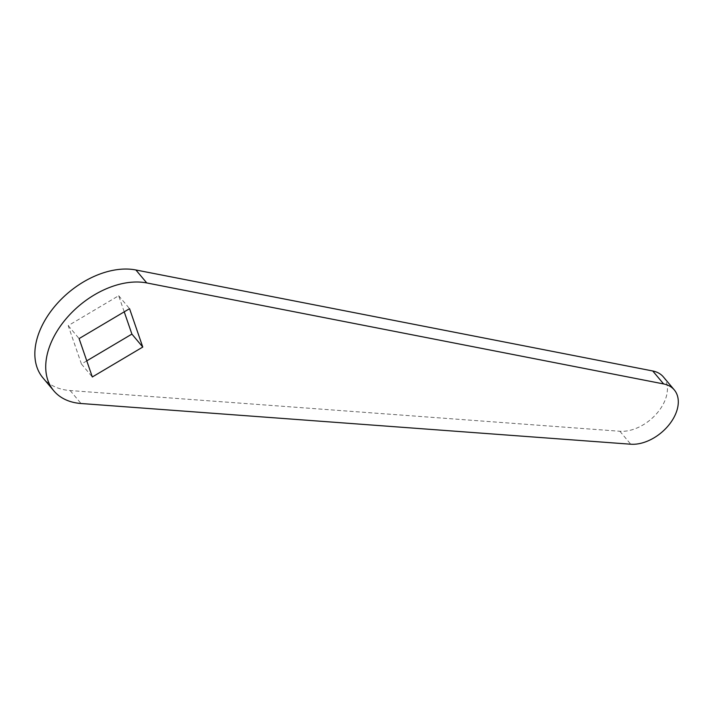 <?xml version="1.0" encoding="UTF-8"?>
<svg xmlns="http://www.w3.org/2000/svg" width="714" height="714" viewBox="0 0 714 714"><rect width="100%" height="100%" fill="white"/><g stroke="black" fill="none" stroke-linecap="round" stroke-linejoin="round"><path stroke-width="0.54" stroke-dasharray="3.57 2.68" d="M663.395 376.938A37.306 24.428 -40 0 1 662.967 404.659A37.306 24.428 -40 0 1 619.877 431.256L70.159 390.549A74.604 48.847 -40 0 1 42.911 377.831M86.76 360.865L81.441 364.024L68.214 325.638L118.676 295.721L124.227 311.839M81.441 364.024L92.32 376.974M68.214 325.638L79.093 338.597M118.676 295.721L129.555 308.68M619.877 431.256L630.748 444.215M70.159 390.549L81.03 403.508"/><path stroke-width="1.07" d="M673.846 417.619A37.306 24.428 -40 0 1 630.748 444.215L81.03 403.508A74.604 48.847 -40 0 1 53.782 390.79A74.604 48.847 -40 0 1 66.688 318.069A74.604 48.847 -40 0 1 146.763 282.94L663.618 383.936A37.306 24.428 -40 0 1 674.275 389.898A37.306 24.428 -40 0 1 673.846 417.619M53.782 390.79L42.911 377.831A74.604 48.847 -40 0 1 55.817 305.11A74.604 48.847 -40 0 1 135.892 269.981L652.739 370.977A37.306 24.428 -40 0 1 663.395 376.938L674.275 389.898M124.227 311.839L131.903 334.098L86.76 360.865M142.773 347.058L92.32 376.974L79.093 338.597L129.555 308.68L142.773 347.058L131.903 334.098M652.739 370.977L663.618 383.936M135.892 269.981L146.763 282.94"/></g></svg>
